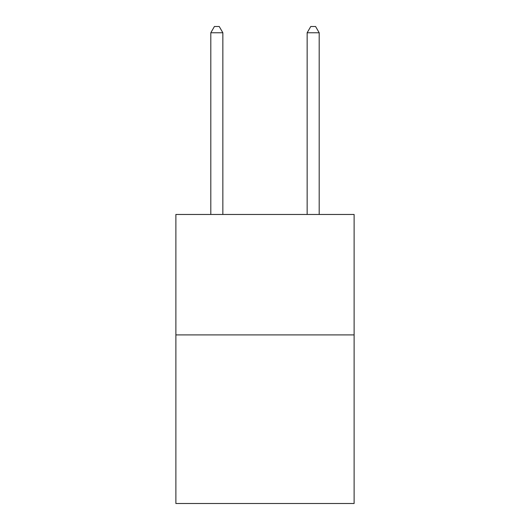 <?xml version="1.0" encoding="UTF-8"?>
<svg xmlns="http://www.w3.org/2000/svg" width="530" height="530" viewBox="0 0 530 530"><rect width="100%" height="100%" fill="white"/><g stroke="black" fill="none" stroke-linecap="round" stroke-linejoin="round"><path stroke-width="0.79" d="M354.119 334.9L354.119 503.5L175.881 503.5L175.881 214.465L354.119 214.465L354.119 334.9L175.881 334.9M222.852 214.465L222.852 32.761L210.807 32.761L210.807 214.465M210.807 32.761L214.418 26.5L219.234 26.5L222.852 32.761M319.192 214.465L319.192 32.761L307.148 32.761L307.148 214.465M307.148 32.761L310.765 26.5L315.582 26.5L319.192 32.761"/></g></svg>
